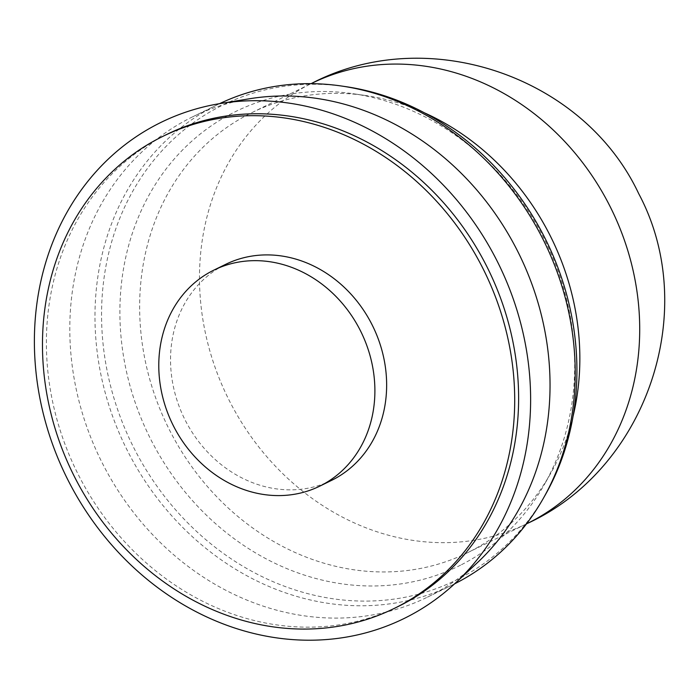<?xml version="1.0" encoding="UTF-8"?>
<svg xmlns="http://www.w3.org/2000/svg" width="699" height="699" viewBox="0 0 699 699"><rect width="100%" height="100%" fill="white"/><g stroke="black" fill="none" stroke-linecap="round" stroke-linejoin="round"><path stroke-width="0.52" stroke-dasharray="3.5 2.62" d="M331.466 480.423A120.298 104.902 63.9 0 1 184.641 419.051A120.298 104.902 63.9 0 1 224.728 264.816A120.298 104.902 63.9 0 1 225.707 264.327M573.031 416.421A245.043 213.693 63.9 0 1 550.428 473.835A245.043 213.693 63.9 0 1 469.466 551.764A245.043 213.693 63.9 0 1 467.465 552.76A245.043 213.693 63.9 0 1 168.372 427.744A245.043 213.693 63.9 0 1 250.032 113.553A245.043 213.693 63.9 0 1 252.033 112.556A245.043 213.693 63.9 0 1 365.254 95.466A245.043 213.693 63.9 0 1 424.468 112.845M460.65 565.124A253.169 220.779 63.9 0 1 150.163 438.177A253.169 220.779 63.9 0 1 233.938 112.382A253.169 220.779 63.9 0 1 352.986 93.692A253.169 220.779 63.9 0 1 544.294 484.617A253.169 220.779 63.9 0 1 460.65 565.124M545.115 495.207A264.615 230.766 63.9 0 1 457.731 579.296A264.615 230.766 63.9 0 1 133.203 446.609A264.615 230.766 63.9 0 1 220.762 106.082A264.615 230.766 63.9 0 1 345.123 86.545M454.551 583.866A267.324 233.125 63.9 0 1 452.603 584.836A267.324 233.125 63.9 0 1 126.318 448.452A267.324 233.125 63.9 0 1 215.397 105.698A267.324 233.125 63.9 0 1 217.59 104.614A267.324 233.125 63.9 0 1 219.547 103.662M476.858 563.167A267.324 233.125 63.9 0 1 429.614 596.064A267.324 233.125 63.9 0 1 427.43 597.156A267.324 233.125 63.9 0 1 101.145 460.772A267.324 233.125 63.9 0 1 190.224 118.017A267.324 233.125 63.9 0 1 192.417 116.925A267.324 233.125 63.9 0 1 249.578 98.751M398.054 606.566A262.868 229.237 63.9 0 1 77.213 472.463A262.868 229.237 63.9 0 1 164.807 135.423A262.868 229.237 63.9 0 1 166.956 134.348M527.308 523.472A245.043 213.693 63.9 0 1 228.791 399.601A245.043 213.693 63.9 0 1 309.875 84.264A245.043 213.693 63.9 0 1 311.876 83.268M467.465 552.76L526.496 523.866M427.43 597.156L452.603 584.836M192.417 116.925L217.59 104.614M365.254 95.466L352.986 93.692M550.428 473.835L544.294 484.617M252.033 112.556L311.064 83.662"/><path stroke-width="1.05" d="M213.964 270.076L225.707 264.327A120.298 104.902 63.9 0 1 372.541 325.699A120.298 104.902 63.9 0 1 332.453 479.933A120.298 104.902 63.9 0 1 331.466 480.423L319.714 486.172A120.298 104.902 63.9 0 1 172.889 424.809A120.298 104.902 63.9 0 1 212.977 270.565A120.298 104.902 63.9 0 1 213.964 270.076A120.298 104.902 63.9 0 1 360.789 331.448A120.298 104.902 63.9 0 1 320.701 485.683A120.298 104.902 63.9 0 1 319.714 486.172M219.547 103.662A267.324 233.125 63.9 0 1 341.025 85.951A267.324 233.125 63.9 0 1 543.071 498.806A267.324 233.125 63.9 0 1 454.787 583.744A267.324 233.125 63.9 0 1 454.551 583.866M406.189 617.453A276.236 240.893 63.9 0 1 67.419 478.946A276.236 240.893 63.9 0 1 158.822 123.47A276.236 240.893 63.9 0 1 220.15 103.566A276.236 240.893 63.9 0 1 498.876 264.572A276.236 240.893 63.9 0 1 454.997 583.455A276.236 240.893 63.9 0 1 406.189 617.453M163.042 136.27L166.956 134.348A262.868 229.237 63.9 0 1 487.797 268.46A262.868 229.237 63.9 0 1 400.204 605.5A262.868 229.237 63.9 0 1 398.054 606.566L394.14 608.48A262.868 229.237 63.9 0 1 73.29 474.376A262.868 229.237 63.9 0 1 160.892 137.336A262.868 229.237 63.9 0 1 163.042 136.27A262.868 229.237 63.9 0 1 483.883 270.373A262.868 229.237 63.9 0 1 396.289 607.414A262.868 229.237 63.9 0 1 394.14 608.48M220.15 103.566L249.578 98.751A267.324 233.125 63.9 0 1 519.313 254.567A267.324 233.125 63.9 0 1 476.858 563.167L454.997 583.455M341.025 85.951L345.123 86.545A264.615 230.766 63.9 0 1 545.115 495.207L543.071 498.806M424.468 112.845A245.043 213.693 63.9 0 1 573.031 416.421M527.308 523.472C647.178 468.653 700.774 309.884 638.703 193.649C583.429 75.841 427.299 23.084 311.876 83.268A245.043 213.693 63.9 0 1 610.402 207.131A245.043 213.693 63.9 0 1 529.318 522.476A245.043 213.693 63.9 0 1 527.308 523.472L526.496 523.866M311.064 83.662L311.876 83.268"/></g></svg>
